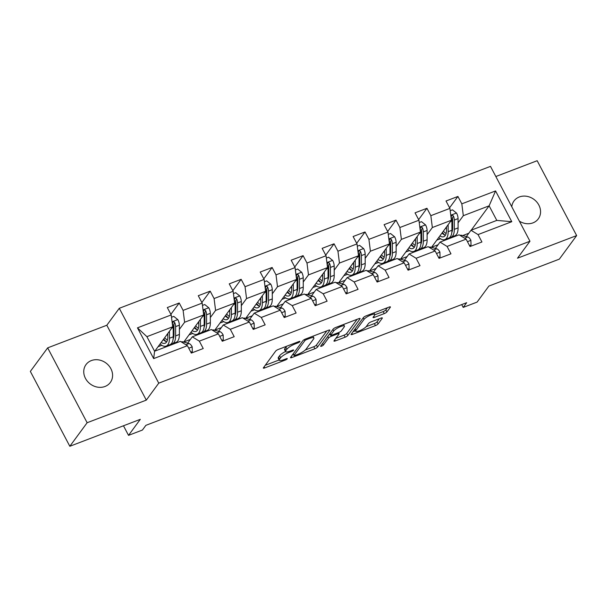 <?xml version="1.0" encoding="UTF-8"?>
<svg xmlns="http://www.w3.org/2000/svg" width="607" height="607" viewBox="0 0 607 607"><rect width="100%" height="100%" fill="white"/><g stroke="black" fill="none" stroke-linecap="round" stroke-linejoin="round"><path stroke-width="0.91" d="M299.873 341.65A1.616 0.395 152.2 0 0 299.941 341.415A1.616 0.395 152.2 0 0 298.985 341.521L278.287 349.442A2.314 0.561 152.2 0 0 275.654 351.112L263.423 367.759A2.314 0.561 152.2 0 0 263.324 368.092A2.314 0.561 152.2 0 0 264.69 367.933L285.396 360.019A1.616 0.395 152.2 0 0 287.232 358.851A1.616 0.395 152.2 0 0 287.301 358.616A1.616 0.395 152.2 0 0 286.345 358.722L283.666 359.746A7.405 1.791 152.2 0 1 279.288 360.247A7.405 1.791 152.2 0 1 279.607 359.177L280.624 357.789A7.405 1.791 152.2 0 1 289.038 352.447L291.717 351.423A1.616 0.395 152.2 0 0 293.553 350.254A1.616 0.395 152.2 0 0 293.621 350.019A1.616 0.395 152.2 0 0 292.665 350.125L289.987 351.15A7.405 1.791 152.2 0 1 285.609 351.643A7.405 1.791 152.2 0 1 285.927 350.573L286.944 349.184A7.405 1.791 152.2 0 1 295.359 343.843L298.037 342.818A1.616 0.395 152.2 0 0 299.873 341.65M519.357 221.138A15.092 13.104 36.3 0 0 532.969 222.868A15.092 13.104 36.3 0 0 538.303 218.846A15.092 13.104 36.3 0 0 536.717 201.949A15.092 13.104 36.3 0 0 519.319 196.964A15.092 13.104 36.3 0 0 513.985 200.978A15.092 13.104 36.3 0 0 511.784 206.775M91.338 360.581A15.092 13.104 36.3 0 0 86.012 364.595A15.092 13.104 36.3 0 0 87.598 381.5A15.092 13.104 36.3 0 0 104.996 386.484A15.092 13.104 36.3 0 0 110.322 382.471A15.092 13.104 36.3 0 0 108.744 365.566A15.092 13.104 36.3 0 0 91.338 360.581M384.261 313.614A2.314 0.561 152.2 0 0 386.894 311.937L390.324 307.271A2.314 0.561 152.2 0 0 390.422 306.937A2.314 0.561 152.2 0 0 389.057 307.089L366.067 315.883A2.314 0.561 152.2 0 0 363.434 317.552L351.203 334.199A2.314 0.561 152.2 0 0 351.104 334.533A2.314 0.561 152.2 0 0 352.47 334.374L375.46 325.587A2.314 0.561 152.2 0 0 378.093 323.918L382.235 318.273A2.314 0.561 152.2 0 0 382.334 317.939A2.314 0.561 152.2 0 0 380.968 318.098L371.127 321.854A2.314 0.561 152.2 0 0 368.502 323.531L366.446 326.323A6.191 1.495 152.2 0 1 360.657 330.269A6.191 1.495 152.2 0 1 355.755 331.202A6.191 1.495 152.2 0 1 356.021 330.307L364.071 319.35A6.191 1.495 152.2 0 1 369.86 315.405A6.191 1.495 152.2 0 1 374.762 314.472A6.191 1.495 152.2 0 1 374.496 315.367L373.153 317.195A2.314 0.561 152.2 0 0 373.055 317.529A2.314 0.561 152.2 0 0 374.42 317.37L384.261 313.614L383.199 311.588A2.314 0.561 152.2 0 0 385.824 309.919L387.448 307.703M87.135 422.73L146.295 400.119L106.817 325.246L47.665 347.864L87.135 422.73L69.828 446.282L140.293 419.346L128.525 435.363L142.417 430.044L145.877 425.34L466.662 302.696L463.202 307.408L477.094 302.096L488.87 286.079L559.335 259.136L576.65 235.584L537.172 160.718L495.836 176.523M146.295 400.119L158.753 383.161L529.957 241.245L517.498 258.203L576.65 235.584M329.73 330.436A2.314 0.561 152.2 0 0 329.829 330.102A2.314 0.561 152.2 0 0 328.455 330.261L305.465 339.047A2.314 0.561 152.2 0 0 302.84 340.717L290.601 357.364A2.314 0.561 152.2 0 0 290.503 357.698A2.314 0.561 152.2 0 0 291.876 357.546L314.866 348.752A2.314 0.561 152.2 0 0 317.491 347.083L329.73 330.436L329.495 329.996M335.762 327.461L358.76 318.675A2.314 0.561 152.2 0 1 360.126 318.523A2.314 0.561 152.2 0 1 360.027 318.857L347.788 335.496A2.314 0.561 152.2 0 1 345.163 337.173L335.322 340.929A2.314 0.561 152.2 0 1 333.956 341.088A2.314 0.561 152.2 0 1 334.055 340.755L339.017 334.002A2.314 0.561 152.2 0 0 339.116 333.668A2.314 0.561 152.2 0 0 337.75 333.82L331.217 336.316A2.314 0.561 152.2 0 0 328.592 337.985L323.425 345.011A1.616 0.395 152.2 0 1 321.915 346.043A1.616 0.395 152.2 0 1 320.633 346.293A1.616 0.395 152.2 0 1 320.701 346.058L333.137 329.131A2.314 0.561 152.2 0 1 335.762 327.461M69.828 446.282L30.35 371.416L47.665 347.864M158.753 383.161L119.283 308.288L490.486 166.371L529.957 241.245M449.59 207.784L457.921 196.448L446.016 201L449.908 208.391L430.849 215.675L426.956 208.284L415.044 212.845L418.944 220.227L399.884 227.511L395.992 220.129L384.079 224.681L387.972 232.064L368.919 239.348L365.027 231.965L353.115 236.518L357.007 243.908L337.947 251.192L334.055 243.802L322.15 248.354L326.042 255.744L306.983 263.028L303.09 255.646L291.178 260.198L295.07 267.581L276.018 274.865L272.126 267.482L260.213 272.035L264.106 279.425L245.053 286.709L241.154 279.319L229.249 283.871L233.141 291.261L214.081 298.545L210.189 291.163L198.277 295.715L202.177 303.098L183.117 310.382L179.224 302.999L167.312 307.552L171.204 314.934L137.463 327.841L153.677 358.6L154.58 351.233L180.385 341.369L187.426 345.694L191.319 353.084L203.231 348.532L199.331 341.142L192.298 336.817L211.35 329.533L218.391 333.858L222.283 341.24L234.196 336.688L230.303 329.305L223.262 324.98L242.322 317.689L249.356 322.021L253.248 329.404L265.16 324.851L261.268 317.461L254.227 313.136L273.287 305.852L280.32 310.177L284.22 317.567L296.125 313.015L292.233 305.625L285.199 301.3L304.251 294.016L311.292 298.341L315.185 305.723L327.097 301.171L323.197 293.788L316.164 289.463L335.223 282.179L342.257 286.504L346.149 293.887L358.062 289.334L354.169 281.952L347.128 277.619L366.188 270.335L373.222 274.66L377.122 282.05L389.026 277.498L385.134 270.107L378.1 265.783L397.153 258.499L404.194 262.823L408.086 270.206L419.998 265.654L416.099 258.271L409.065 253.946L428.117 246.662L435.158 250.987L439.051 258.37L450.963 253.817L447.071 246.434L440.029 242.102L459.089 234.818L466.123 239.143L470.015 246.533L481.928 241.981L478.035 234.59L470.994 230.265L496.799 220.402L489.121 205.834L463.316 215.697L458.073 222.83M457.921 196.448L461.821 203.838L495.562 190.932L511.777 221.692L478.035 234.59M466.123 239.143L447.071 246.434M435.158 250.987L416.099 258.271M404.194 262.823L385.134 270.107M373.222 274.66L354.169 281.952M342.257 286.504L323.197 293.788M311.292 298.341L292.233 305.625M280.32 310.177L261.268 317.461M249.356 322.021L230.303 329.305M218.391 333.858L199.331 341.142M187.426 345.694L153.677 358.6M427.108 234.666L432.351 227.534L451.403 220.25L431.486 247.353M421.47 242.337L420.954 243.043M415.165 250.911L414.452 251.882M435.378 248.438L440.029 242.102M451.403 220.25L449.908 208.391M432.351 227.534L430.849 215.675M396.143 246.503L401.379 239.378L420.439 232.086L400.514 259.197M390.506 254.174L389.982 254.879M384.201 262.755L383.487 263.726M404.414 260.274L409.065 253.946M420.439 232.086L418.944 220.227M401.379 239.378L399.884 227.511M365.171 258.347L370.414 251.215L389.474 243.931L369.549 271.033M359.541 266.01L359.018 266.716M353.236 274.592L352.523 275.563M373.442 272.111L378.1 265.783M389.474 243.931L387.972 232.064M370.414 251.215L368.919 239.348M334.207 270.183L339.45 263.051L358.502 255.767L338.585 282.87M328.569 277.854L328.053 278.56M322.264 286.428L321.551 287.399M342.477 283.955L347.128 277.619M358.502 255.767L357.007 243.908M339.45 263.051L337.947 251.192M303.242 282.02L308.485 274.895L327.537 267.604L307.612 294.714M297.605 289.691L297.081 290.396M291.299 298.265L290.586 299.236M311.512 295.791L316.164 289.463M327.537 267.604L326.042 255.744M308.485 274.895L306.983 263.028M272.27 293.864L277.513 286.732L296.573 279.448L276.648 306.55M266.64 301.527L266.116 302.233M260.335 310.109L259.621 311.08M280.548 307.628L285.199 301.3M296.573 279.448L295.07 267.581M277.513 286.732L276.018 274.865M241.305 305.7L246.548 298.568L265.608 291.284L245.683 318.387M235.668 313.371L235.152 314.077M229.363 321.945L228.649 322.916M249.576 319.464L254.227 313.136M265.608 291.284L264.106 279.425M246.548 298.568L245.053 286.709M210.341 317.537L215.584 310.405L234.636 303.121L214.719 330.231M204.703 325.208L204.187 325.913M198.398 333.782L197.685 334.753M218.611 331.308L223.262 324.98M234.636 303.121L233.141 291.261M215.584 310.405L214.081 298.545M179.376 329.381L184.611 322.249L203.671 314.965L183.746 342.067M173.739 337.044L173.215 337.75M167.433 345.626L166.72 346.597M187.646 343.145L192.298 336.817M203.671 314.965L202.177 303.098M184.611 322.249L183.117 310.382M137.463 327.841L146.902 336.665L172.707 326.801L154.808 351.15M172.707 326.801L171.204 314.934M106.817 325.246L119.283 308.288M461.715 304.593L463.202 307.408M123.471 425.773L128.525 435.363M146.902 336.665L154.58 351.233M452.435 230.493L451.919 231.206M446.13 239.075L445.417 240.046M468.809 233.24L462.686 235.584M471.222 230.182L489.121 205.834L495.562 190.932M466.343 236.593L470.994 230.265M431.569 247.231L438.095 244.742M400.605 259.075L407.13 256.579M369.64 270.912L376.158 268.415M338.668 282.748L345.193 280.259M307.703 294.592L314.229 292.096M276.739 306.429L283.257 303.932M245.774 318.265L252.292 315.777M214.802 330.109L221.327 327.613M183.838 341.946L190.355 339.45M511.777 221.692L496.799 220.402M463.316 215.697L461.821 203.838M158.063 346.718L161.766 345.307M166.364 346.734L167.077 345.762M170.886 314.335L179.224 302.999M197.328 334.889L198.041 333.918M201.858 302.498L210.189 291.163M189.035 334.882L192.73 333.463M228.3 323.053L229.014 322.082M232.822 290.662L241.154 279.319M220 323.038L223.695 321.627M259.265 311.216L259.978 310.245M263.787 278.818L272.126 267.482M250.964 311.201L254.667 309.79M290.229 299.372L290.943 298.401M294.759 266.981L303.09 255.646M281.929 299.365L285.631 297.946M321.194 287.536L321.907 286.565M325.724 255.145L334.055 243.802M312.901 287.521L316.596 286.109M352.166 275.699L352.879 274.728M356.688 243.301L365.027 231.965M343.865 275.684L347.568 274.273M383.131 263.855L383.844 262.884M387.661 231.464L395.992 220.129M374.83 263.848L378.533 262.429M414.095 252.019L414.809 251.048M418.625 219.628L426.956 208.284M405.802 252.004L409.497 250.592M445.068 240.182L445.781 239.211M436.767 240.167L440.47 238.756M286.8 346.187A7.405 1.791 152.2 0 0 285.882 347.166L286.944 349.184M285.609 351.643L284.546 349.617A7.405 1.791 152.2 0 1 284.858 348.547L285.882 347.166M285.533 351.499A7.405 1.791 152.2 0 0 279.561 355.763L280.624 357.789M279.288 360.247L278.226 358.221A7.405 1.791 152.2 0 1 278.537 357.151L279.561 355.763M265.229 365.3L279.152 359.974M305.283 349.981L313.796 346.726A2.314 0.561 152.2 0 0 316.429 345.057L326.854 330.868M292.407 354.905L293.462 354.503M306.656 339.525A1.616 0.395 152.2 0 0 304.82 340.694L294.076 355.3A1.616 0.395 152.2 0 0 294.008 355.535A1.616 0.395 152.2 0 0 294.964 355.429L297.794 354.351A7.405 1.791 152.2 0 0 306.201 349.002L313.546 339.017A7.405 1.791 152.2 0 0 313.857 337.947A7.405 1.791 152.2 0 0 309.487 338.44L306.656 339.525L306.247 338.752M357.151 319.29L346.726 333.478L347.788 335.496M335.861 338.296L344.093 335.147A2.314 0.561 152.2 0 0 346.726 333.478M330.307 334.237L330.155 334.29A2.314 0.561 152.2 0 0 328.903 334.889M344.161 326.998A6.191 1.495 152.2 0 0 344.427 326.103A6.191 1.495 152.2 0 0 339.525 327.036A6.191 1.495 152.2 0 0 333.744 330.982L330.906 334.844A2.314 0.561 152.2 0 0 330.807 335.178A2.314 0.561 152.2 0 0 332.173 335.018L338.698 332.53A2.314 0.561 152.2 0 0 341.324 330.861L344.161 326.998M374.792 314.798L383.199 311.588M366.097 326.733L374.398 323.561A2.314 0.561 152.2 0 0 377.023 321.892L379.36 318.705M353.008 331.741L355.527 330.777M167.798 333.471L167.813 336.718A14.97 6.48 69.1 0 1 165.081 343.243A14.97 6.48 69.1 0 1 161.204 342.439M169.444 331.24L169.467 338.251A18.035 7.808 69.1 0 1 166.174 346.104A18.035 7.808 69.1 0 1 160.051 344.017M171.5 317.249L173.761 316.384L177.874 319.669A6.245 2.701 69.1 0 1 179.361 325.177L179.391 334.457A18.035 7.808 69.1 0 1 176.098 342.31L172.327 343.752A18.035 7.808 -110.9 0 0 175.62 335.899L175.59 326.619A6.245 2.701 -110.9 0 0 174.824 322.749L174.224 322.006L172.949 321.93L172.441 323.66A6.245 2.701 69.1 0 1 173.207 327.53L173.238 336.809A18.035 7.808 69.1 0 1 169.945 344.662L166.174 346.104M167.805 335.428A14.97 6.48 69.1 0 1 167.244 334.677L167.084 334.449M163.283 339.617A14.97 6.48 -110.9 0 0 166.697 341.824M163.731 339.01A18.035 7.808 -110.9 0 0 166.174 341.642M171.053 343.979A18.035 7.808 -110.9 0 0 172.327 343.752M174.824 322.749L173.822 324.1A3.179 1.381 69.1 0 1 173.936 325.094L173.966 334.366A14.97 6.48 69.1 0 1 173.124 338.987M167.418 340.125A14.97 6.48 69.1 0 1 164.702 337.689M190.833 352.159L192.32 351.59L192.176 346.787A6.245 2.701 -110.9 0 0 189.035 343.532L183.344 341.953A18.035 7.808 -110.9 0 0 181.22 341.885M191.22 352.895L192.32 351.59M198.77 321.634L198.777 324.882A14.97 6.48 69.1 0 1 196.046 331.399A14.97 6.48 69.1 0 1 192.176 330.603M200.409 319.403L200.431 326.407A18.035 7.808 69.1 0 1 197.138 334.267A18.035 7.808 69.1 0 1 191.015 332.181M202.465 305.404L204.726 304.539L208.846 307.832A6.245 2.701 69.1 0 1 210.326 313.341L210.356 322.613A18.035 7.808 69.1 0 1 207.07 330.474L203.292 331.915A18.035 7.808 -110.9 0 0 206.585 324.055L206.555 314.783A6.245 2.701 -110.9 0 0 205.788 310.905L205.189 310.162L203.914 310.094L203.406 311.816A6.245 2.701 69.1 0 1 204.172 315.693L204.202 324.965A18.035 7.808 69.1 0 1 200.917 332.826L197.138 334.267M198.77 323.592A14.97 6.48 69.1 0 1 198.208 322.841L198.049 322.613M194.248 327.78A14.97 6.48 -110.9 0 0 197.67 329.988M194.695 327.173A18.035 7.808 -110.9 0 0 197.146 329.806M202.017 332.143A18.035 7.808 -110.9 0 0 203.292 331.915M205.788 310.905L204.787 312.264A3.179 1.381 69.1 0 1 204.9 313.258L204.931 322.529A14.97 6.48 69.1 0 1 204.089 327.15M198.383 328.288A14.97 6.48 69.1 0 1 195.666 325.845M229.734 309.798L229.742 313.045A14.97 6.48 69.1 0 1 227.01 319.563A14.97 6.48 69.1 0 1 223.141 318.766M231.373 307.559L231.396 314.57A18.035 7.808 69.1 0 1 228.111 322.423A18.035 7.808 69.1 0 1 221.98 320.337M233.429 293.568L235.691 292.703L239.811 295.996A6.245 2.701 69.1 0 1 241.29 301.504L241.32 310.776A18.035 7.808 69.1 0 1 238.035 318.629L234.264 320.071A18.035 7.808 -110.9 0 0 237.549 312.218L237.519 302.946A6.245 2.701 -110.9 0 0 236.753 299.069L236.153 298.325L234.879 298.257L234.37 299.979A6.245 2.701 69.1 0 1 235.137 303.857L235.167 313.129A18.035 7.808 69.1 0 1 231.882 320.982L228.111 322.423M229.742 311.755A14.97 6.48 69.1 0 1 229.173 310.996L229.014 310.776M225.22 315.943A14.97 6.48 -110.9 0 0 228.634 318.144M225.667 315.329A18.035 7.808 -110.9 0 0 228.111 317.962M232.982 320.306A18.035 7.808 -110.9 0 0 234.264 320.071M236.753 299.069L235.759 300.427A3.179 1.381 69.1 0 1 235.865 301.413L235.895 310.693A14.97 6.48 69.1 0 1 235.053 315.306M229.347 316.444A14.97 6.48 69.1 0 1 226.639 314.009M221.798 340.322L223.293 339.753L223.141 334.95A6.245 2.701 -110.9 0 0 220 331.688L214.309 330.117A18.035 7.808 -110.9 0 0 212.184 330.041M222.185 341.058L223.293 339.753M252.762 328.486L254.257 327.917L254.105 323.106A6.245 2.701 -110.9 0 0 250.964 319.851L245.281 318.28A18.035 7.808 -110.9 0 0 243.149 318.205M253.149 329.214L254.257 327.917M260.699 297.954L260.714 301.201A14.97 6.48 69.1 0 1 257.983 307.726A14.97 6.48 69.1 0 1 254.105 306.922M262.345 295.723L262.368 302.734A18.035 7.808 69.1 0 1 259.075 310.587A18.035 7.808 69.1 0 1 252.952 308.5M264.402 281.731L266.655 280.866L270.775 284.152A6.245 2.701 69.1 0 1 272.262 289.66L272.293 298.94A18.035 7.808 69.1 0 1 269 306.793L265.229 308.235A18.035 7.808 -110.9 0 0 268.522 300.382L268.491 291.102A6.245 2.701 -110.9 0 0 267.717 287.232L267.126 286.489L265.851 286.413L265.335 288.143A6.245 2.701 69.1 0 1 266.109 292.013L266.139 301.292A18.035 7.808 69.1 0 1 262.846 309.145L259.075 310.587M260.707 299.919A14.97 6.48 69.1 0 1 260.145 299.16L259.978 298.932M256.184 304.099A14.97 6.48 -110.9 0 0 259.599 306.307M256.632 303.492A18.035 7.808 -110.9 0 0 259.075 306.125M263.954 308.462A18.035 7.808 -110.9 0 0 265.229 308.235M267.717 287.232L266.723 288.583A3.179 1.381 69.1 0 1 266.837 289.577L266.868 298.849A14.97 6.48 69.1 0 1 266.025 303.47M260.312 304.608A14.97 6.48 69.1 0 1 257.603 302.172M291.671 286.117L291.679 289.364A14.97 6.48 69.1 0 1 288.947 295.89A14.97 6.48 69.1 0 1 285.078 295.085M293.31 283.886L293.333 290.89A18.035 7.808 69.1 0 1 290.04 298.75A18.035 7.808 69.1 0 1 283.917 296.664M295.366 269.887L297.627 269.03L301.747 272.315A6.245 2.701 69.1 0 1 303.227 277.824L303.257 287.096A18.035 7.808 69.1 0 1 299.964 294.956L296.193 296.398A18.035 7.808 -110.9 0 0 299.486 288.537L299.456 279.266A6.245 2.701 -110.9 0 0 298.69 275.388L298.09 274.652L296.815 274.576L296.307 276.299A6.245 2.701 69.1 0 1 297.073 280.176L297.104 289.448A18.035 7.808 69.1 0 1 293.811 297.309L290.04 298.75M291.671 288.075A14.97 6.48 69.1 0 1 291.11 287.323L290.95 287.096M287.149 292.263A14.97 6.48 -110.9 0 0 290.571 294.471M287.597 291.656A18.035 7.808 -110.9 0 0 290.047 294.289M294.919 296.626A18.035 7.808 -110.9 0 0 296.193 296.398M298.69 275.388L297.688 276.746A3.179 1.381 69.1 0 1 297.802 277.74L297.832 287.012A14.97 6.48 69.1 0 1 296.99 291.633M291.284 292.771A14.97 6.48 69.1 0 1 288.568 290.328M322.636 274.281L322.643 277.528A14.97 6.48 69.1 0 1 319.912 284.046A14.97 6.48 69.1 0 1 316.042 283.249M324.275 272.042L324.297 279.053A18.035 7.808 69.1 0 1 321.012 286.914A18.035 7.808 69.1 0 1 314.881 284.82M326.331 258.051L328.592 257.186L332.712 260.479A6.245 2.701 69.1 0 1 334.191 265.987L334.222 275.259A18.035 7.808 69.1 0 1 330.936 283.112L327.165 284.554A18.035 7.808 -110.9 0 0 330.451 276.701L330.42 267.429A6.245 2.701 -110.9 0 0 329.654 263.552L329.055 262.808L327.78 262.74L327.272 264.462A6.245 2.701 69.1 0 1 328.038 268.34L328.068 277.611A18.035 7.808 69.1 0 1 324.783 285.465L321.012 286.914M322.643 276.238A14.97 6.48 69.1 0 1 322.074 275.479L321.915 275.259M318.114 280.426A14.97 6.48 -110.9 0 0 321.535 282.634M318.561 279.812A18.035 7.808 -110.9 0 0 321.012 282.445M325.883 284.789A18.035 7.808 -110.9 0 0 327.165 284.554M329.654 263.552L328.66 264.91A3.179 1.381 69.1 0 1 328.766 265.896L328.797 275.176A14.97 6.48 69.1 0 1 327.955 279.789M322.249 280.927A14.97 6.48 69.1 0 1 319.54 278.492M283.735 316.642L285.222 316.072L285.07 311.27A6.245 2.701 -110.9 0 0 281.936 308.015L276.246 306.436A18.035 7.808 -110.9 0 0 274.121 306.368M284.122 317.378L285.222 316.072M314.699 304.805L316.186 304.236L316.042 299.433A6.245 2.701 -110.9 0 0 312.901 296.178L307.21 294.6A18.035 7.808 -110.9 0 0 305.086 294.524M315.086 305.541L316.186 304.236M345.664 292.969L347.158 292.399L347.007 287.589A6.245 2.701 -110.9 0 0 343.865 284.334L338.182 282.763A18.035 7.808 -110.9 0 0 336.05 282.687M346.051 293.697L347.158 292.399M376.636 281.124L378.123 280.555L377.971 275.753A6.245 2.701 -110.9 0 0 374.838 272.497L369.147 270.919A18.035 7.808 -110.9 0 0 367.015 270.851M377.015 281.86L378.123 280.555M407.601 269.288L409.088 268.719L408.943 263.916A6.245 2.701 -110.9 0 0 405.802 260.661L400.112 259.083A18.035 7.808 -110.9 0 0 397.987 259.007M407.987 270.024L409.088 268.719M438.565 257.451L440.06 256.882L439.908 252.072A6.245 2.701 -110.9 0 0 436.767 248.817L431.076 247.246A18.035 7.808 -110.9 0 0 428.952 247.17M438.952 258.18L440.06 256.882M353.6 262.436L353.615 265.684A14.97 6.48 69.1 0 1 350.884 272.209A14.97 6.48 69.1 0 1 347.007 271.412M355.239 260.206L355.262 267.217A18.035 7.808 69.1 0 1 351.977 275.07A18.035 7.808 69.1 0 1 345.853 272.983M357.295 246.214L359.556 245.349L363.676 248.635A6.245 2.701 69.1 0 1 365.164 254.143L365.194 263.423A18.035 7.808 69.1 0 1 361.901 271.276L358.13 272.718A18.035 7.808 -110.9 0 0 361.415 264.864L361.385 255.585A6.245 2.701 -110.9 0 0 360.619 251.715L360.027 250.972L358.745 250.896L358.236 252.626A6.245 2.701 69.1 0 1 359.003 256.495L359.041 265.775A18.035 7.808 69.1 0 1 355.748 273.628L351.977 275.07M353.608 264.402A14.97 6.48 69.1 0 1 353.046 263.643L352.879 263.415M349.086 268.582A14.97 6.48 -110.9 0 0 352.5 270.79M349.533 267.975A18.035 7.808 -110.9 0 0 351.977 270.608M356.855 272.945A18.035 7.808 -110.9 0 0 358.13 272.718M360.619 251.715L359.625 253.066A3.179 1.381 69.1 0 1 359.739 254.06L359.769 263.332A14.97 6.48 69.1 0 1 358.919 267.953M353.213 269.091A14.97 6.48 69.1 0 1 350.505 266.655M384.565 250.6L384.58 253.847A14.97 6.48 69.1 0 1 381.849 260.373A14.97 6.48 69.1 0 1 377.971 259.568M386.211 248.369L386.234 255.372A18.035 7.808 69.1 0 1 382.941 263.233A18.035 7.808 69.1 0 1 376.818 261.147M388.268 234.37L390.529 233.513L394.641 236.798A6.245 2.701 69.1 0 1 396.128 242.307L396.159 251.579A18.035 7.808 69.1 0 1 392.866 259.439L389.095 260.881A18.035 7.808 -110.9 0 0 392.388 253.02L392.357 243.748A6.245 2.701 -110.9 0 0 391.591 239.871L390.991 239.135L389.717 239.059L389.208 240.782A6.245 2.701 69.1 0 1 389.975 244.659L390.005 253.931A18.035 7.808 69.1 0 1 386.712 261.792L382.941 263.233M384.572 252.558A14.97 6.48 69.1 0 1 384.011 251.806L383.852 251.579M380.05 256.746A14.97 6.48 -110.9 0 0 383.465 258.954M380.498 256.139A18.035 7.808 -110.9 0 0 382.941 258.772M387.82 261.109A18.035 7.808 -110.9 0 0 389.095 260.881M391.591 239.871L390.589 241.229A3.179 1.381 69.1 0 1 390.703 242.223L390.733 251.495A14.97 6.48 69.1 0 1 389.891 256.116M384.185 257.254A14.97 6.48 69.1 0 1 381.469 254.811M415.537 238.763L415.545 242.011A14.97 6.48 69.1 0 1 412.813 248.529A14.97 6.48 69.1 0 1 408.943 247.732M417.176 236.525L417.199 243.536A18.035 7.808 69.1 0 1 413.906 251.397A18.035 7.808 69.1 0 1 407.783 249.31M419.232 222.534L421.493 221.669L425.613 224.962A6.245 2.701 69.1 0 1 427.093 230.47L427.123 239.742A18.035 7.808 69.1 0 1 423.838 247.595L420.059 249.045A18.035 7.808 -110.9 0 0 423.352 241.184L423.322 231.912A6.245 2.701 -110.9 0 0 422.555 228.035L421.956 227.291L420.681 227.223L420.173 228.945A6.245 2.701 69.1 0 1 420.939 232.822L420.97 242.094A18.035 7.808 69.1 0 1 417.684 249.955L413.906 251.397M415.545 240.721A14.97 6.48 69.1 0 1 414.976 239.962L414.816 239.742M411.015 244.909A14.97 6.48 -110.9 0 0 414.437 247.117M411.463 244.295A18.035 7.808 -110.9 0 0 413.913 246.928M418.784 249.272A18.035 7.808 -110.9 0 0 420.059 249.045M422.555 228.035L421.562 229.393A3.179 1.381 69.1 0 1 421.668 230.379L421.698 239.659A14.97 6.48 69.1 0 1 420.856 244.272M415.15 245.41A14.97 6.48 69.1 0 1 412.434 242.975M446.502 226.919L446.509 230.167A14.97 6.48 69.1 0 1 443.785 236.692A14.97 6.48 69.1 0 1 439.908 235.895M448.141 224.689L448.163 231.699A18.035 7.808 69.1 0 1 444.878 239.553A18.035 7.808 69.1 0 1 438.747 237.466M450.197 210.697L452.458 209.832L456.578 213.118A6.245 2.701 69.1 0 1 458.057 218.626L458.088 227.906A18.035 7.808 69.1 0 1 454.802 235.759L451.031 237.2A18.035 7.808 -110.9 0 0 454.317 229.347L454.286 220.068A6.245 2.701 -110.9 0 0 453.52 216.198L452.921 215.455L451.646 215.386L451.138 217.109A6.245 2.701 69.1 0 1 451.904 220.978L451.934 230.258A18.035 7.808 69.1 0 1 448.649 238.111L444.878 239.553M446.509 228.885A14.97 6.48 69.1 0 1 445.94 228.126L445.781 227.898M441.987 233.065A14.97 6.48 -110.9 0 0 445.401 235.273M442.435 232.458A18.035 7.808 -110.9 0 0 444.878 235.091M449.749 237.428A18.035 7.808 -110.9 0 0 451.031 237.2M453.52 216.198L452.526 217.549A3.179 1.381 69.1 0 1 452.632 218.543L452.663 227.815A14.97 6.48 69.1 0 1 451.82 232.435M446.115 233.574A14.97 6.48 69.1 0 1 443.406 231.138M469.53 245.607L471.024 245.038L470.873 240.235A6.245 2.701 -110.9 0 0 467.739 236.98L462.048 235.402A18.035 7.808 -110.9 0 0 459.916 235.334M469.917 246.343L471.024 245.038M294.949 343.069L295.359 343.843M284.858 348.547L285.927 350.573M291.307 350.649L291.717 351.423M288.606 351.62L289.038 352.447M278.537 357.151L279.607 359.177M284.987 359.245L285.396 360.019M264.106 366.825L264.69 367.933M297.627 342.045L298.037 342.818M316.429 345.057L317.491 347.083M313.796 346.726L314.866 348.752M291.284 356.43L291.876 357.546M304.259 339.624L304.82 340.694M293.257 353.752L294.076 355.3M309.077 337.667L309.487 338.44M359.792 318.409L360.027 318.857M344.093 335.147L345.163 337.173M334.738 339.821L335.322 340.929M337.34 333.046L337.75 333.82M330.155 334.29L331.217 336.316M327.772 336.43L328.592 337.985M322.605 343.463L323.425 345.011M332.924 329.426L333.744 330.982M330.087 333.289L330.906 334.844M373.836 316.262L374.42 317.37M363.252 317.795L364.071 319.35M355.201 328.759L356.021 330.307M382 317.833L382.235 318.273M377.023 321.892L378.093 323.918M374.398 323.561L375.46 325.587M351.885 333.266L352.47 334.374M390.089 306.831L390.324 307.271M385.824 309.919L386.894 311.937M177.775 319.586L172.069 321.771M173.238 336.809L169.467 338.251M166.788 334.852L167.244 334.677M179.391 334.457L175.62 335.899M173.207 327.53L171.758 328.084M179.361 325.177L175.59 326.619M188.754 348.213L192.176 346.908M182.108 342.431L183.344 341.953M185.871 344.738L189.035 343.532M208.74 307.749L203.034 309.927M204.202 324.965L200.431 326.407M197.753 323.015L198.208 322.841M210.356 322.613L206.585 324.055M204.172 315.693L202.73 316.247M210.326 313.341L206.555 314.783M239.704 295.913L234.006 298.09M235.167 313.129L231.396 314.57M228.718 311.171L229.173 310.996M241.32 310.776L237.549 312.218M235.137 303.857L233.695 304.411M241.29 301.504L237.519 302.946M219.719 336.377L223.141 335.064M213.072 330.587L214.309 330.117M216.836 332.902L220 331.688M250.683 324.54L254.113 323.228M244.044 318.751L245.281 318.28M247.8 321.065L250.964 319.851M270.676 284.068L264.971 286.254M266.139 301.292L262.368 302.734M259.69 299.334L260.145 299.16M272.293 298.94L268.522 300.382M266.109 292.013L264.66 292.566M272.262 289.66L268.491 291.102M301.641 272.232L295.935 274.417M297.104 289.448L293.333 290.89M290.654 287.498L291.11 287.323M303.257 287.096L299.486 288.537M297.073 280.176L295.624 280.73M303.227 277.824L299.456 279.266M332.606 260.395L326.9 262.573M328.068 277.611L324.297 279.053M321.619 275.654L322.074 275.479M334.222 275.259L330.451 276.701M328.038 268.34L326.596 268.893M334.191 265.987L330.42 267.429M281.656 312.696L285.078 311.391M275.009 306.914L276.246 306.436M278.772 309.221L281.936 308.015M312.62 300.86L316.042 299.547M305.974 295.07L307.21 294.6M309.737 297.384L312.901 296.178M343.585 289.023L347.014 287.71M336.938 283.234L338.182 282.763M340.702 285.548L343.865 284.334M374.549 277.179L377.979 275.874M367.91 271.397L369.147 270.919M371.666 273.704L374.838 272.497M405.522 265.342L408.943 264.03M398.875 259.553L400.112 259.083M402.638 261.867L405.802 260.661M436.486 253.506L439.908 252.193M429.839 247.717L431.076 247.246M433.603 250.031L436.767 248.817M363.578 248.551L357.872 250.737M359.041 265.775L355.262 267.217M352.591 263.817L353.046 263.643M365.194 263.423L361.415 264.864M359.003 256.495L357.561 257.049M365.164 254.143L361.385 255.585M394.542 236.715L388.837 238.9M390.005 253.931L386.234 255.372M383.556 251.981L384.011 251.806M396.159 251.579L392.388 253.02M389.975 244.659L388.526 245.213M396.128 242.307L392.357 243.748M425.507 224.878L419.801 227.056M420.97 242.094L417.199 243.536M414.52 240.137L414.976 239.962M427.123 239.742L423.352 241.184M420.939 232.822L419.498 233.376M427.093 230.47L423.322 231.912M456.472 213.034L450.773 215.219M451.934 230.258L448.163 231.699M445.485 228.3L445.94 228.126M458.088 227.906L454.317 229.347M451.904 220.978L450.462 221.532M458.057 218.626L454.286 220.068M467.451 241.662L470.88 240.357M460.812 235.88L462.048 235.402M464.567 238.187L467.739 236.98M293.151 353.904L294.008 355.535M312.931 336.195L313.857 337.947M338.547 332.583L339.116 333.668M343.577 324.479L344.427 326.103M329.927 333.509L330.807 335.178M373.92 312.878L374.762 314.472M354.769 329.335L355.755 331.202"/></g></svg>

